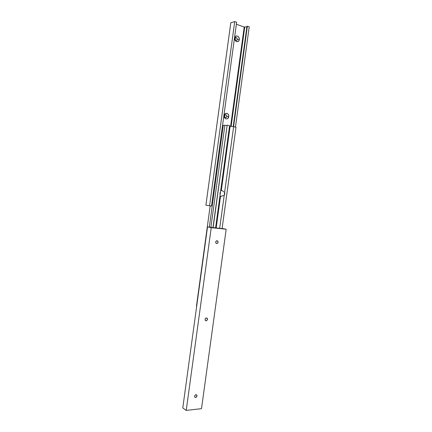 <?xml version="1.0" encoding="UTF-8"?>
<svg xmlns="http://www.w3.org/2000/svg" width="432" height="432" viewBox="0 0 432 432"><rect width="100%" height="100%" fill="white"/><g stroke="black" fill="none" stroke-linecap="round" stroke-linejoin="round"><path stroke-width="0.65" d="M207.511 319.372C206.447 321.235 205.643 321.241 205.092 319.388L205.303 320.409L206.345 320.798L207.338 319.928L207.495 318.821L206.95 318.038L206.258 317.963L205.405 318.578L205.092 319.388C206.156 317.52 206.96 317.515 207.511 319.372M197.003 395.933C195.939 397.861 195.124 397.942 194.562 396.171L194.94 397.316L196.069 397.337L196.835 396.495L196.906 395.156L195.739 394.664L194.562 396.171C195.631 394.249 196.441 394.168 197.003 395.933M218.095 242.249C217.037 244.053 216.243 243.983 215.698 242.039L215.908 243.103L216.697 243.605L217.782 243.043L218.111 241.963L217.728 240.991L216.859 240.694L216.011 241.245L215.698 242.039C216.756 240.235 217.555 240.305 218.095 242.249M201.501 408.672L226.184 229.23L222.107 228.436L226.184 229.23L201.501 408.672L186.23 410.4L182.779 407.948L207.517 226.908L182.779 407.948L186.23 410.4L211.232 227.669L186.23 410.4L201.501 408.672M222.939 228.76L207.517 226.908L211.232 227.669L226.184 229.23L211.232 227.669L207.517 226.908L222.939 228.76M222.097 228.517L223.279 228.76L222.097 228.517M224.294 192.164L224.629 192.289L224.197 195.442L220.514 196.355L216.162 228.107L220.514 196.355L224.197 195.442L219.661 228.474L224.197 195.442L224.78 193.919L224.629 192.289L233.631 126.679L236.007 127.235L222.07 228.722L236.007 127.235L233.631 126.679L224.629 192.289L223.933 191.916L224.294 192.164M223.549 191.619L223.139 191.311L223.549 191.619M222.701 191.014L222.242 190.75L222.701 191.014M221.324 190.436L222.242 190.75L220.709 190.469L221.324 190.436L230.121 126.279L221.324 190.436M229.527 126.117L233.631 126.679L229.527 126.117M220.541 191.678L229.576 125.734L220.541 191.678L219.953 193.207L220.109 194.848L215.557 228.042L220.541 191.678M220.514 196.355L219.931 196.144L220.514 196.225M213.111 227.788L227.162 125.172L229.576 125.734L227.162 125.172L213.111 227.788M212.944 227.772L227.162 125.172L212.944 227.772M224.861 125.291L226.951 125.48L224.861 125.291L210.881 227.47L224.861 125.291L223.241 125.372L224.861 125.291M209.331 227.097L223.241 125.372L209.331 227.097M222.512 125.647L223.198 125.669L222.512 125.647M196.468 306.131L210.168 205.843L196.468 306.131M226.827 116.456C226.303 114.41 225.526 114.221 224.494 115.889L224.181 115.56C224.575 111.915 229.322 113.098 228.712 116.667L226.827 116.456L226.346 117.396L225.239 117.536L224.478 116.176L225.175 114.809L226.292 114.944L226.827 116.456L228.712 116.667L228.685 115.549L228.026 114.091L226.838 113.308L225.515 113.47L224.5 114.523L224.208 116.678L224.575 117.715L225.634 118.762L226.962 118.919L227.777 118.487L228.712 116.667C228.334 120.285 223.587 119.156 224.181 115.56L224.494 115.889C225.018 117.936 225.796 118.125 226.827 116.456M237.362 39.452C236.849 37.319 236.077 37.055 235.051 38.659L234.776 38.081C235.17 34.398 239.873 36.04 239.263 39.62L237.362 39.452L236.687 40.489L235.58 40.252L235.051 38.659L235.732 37.627L237.017 38.07L237.362 39.452L239.263 39.62L239.296 39.053L238.88 37.4L237.843 36.229L236.52 35.942L235.37 36.634L234.797 39.22L235.159 40.311L236.207 41.477L237.946 41.629L238.945 40.64L239.263 39.62C238.88 43.276 234.176 41.688 234.776 38.081L235.051 38.659C235.57 40.797 236.336 41.062 237.362 39.452M235.462 127.105L249.221 26.876L235.462 127.105M233.577 126.684L247.369 26.201L249.221 26.876L247.369 26.201L233.577 126.684M233.194 126.684L246.964 26.314L247.369 26.201L246.964 26.314L233.194 126.684M244.771 26.919L246.872 26.978L244.771 26.919L231.12 126.473L244.771 26.919L244.21 27.076L244.771 26.919M230.596 126.382L244.21 27.076L230.596 126.382M236.374 24.246L244.21 27.076L236.374 24.246M211.523 206.021L236.639 22.297L211.523 206.021L209.563 205.767L234.722 21.6L236.639 22.297L234.722 21.6L209.563 205.767L205.902 205.216L230.796 22.766L234.722 21.6L230.796 22.766L205.902 205.216L211.523 206.021M219.947 196.155L221.373 196.333"/></g></svg>
